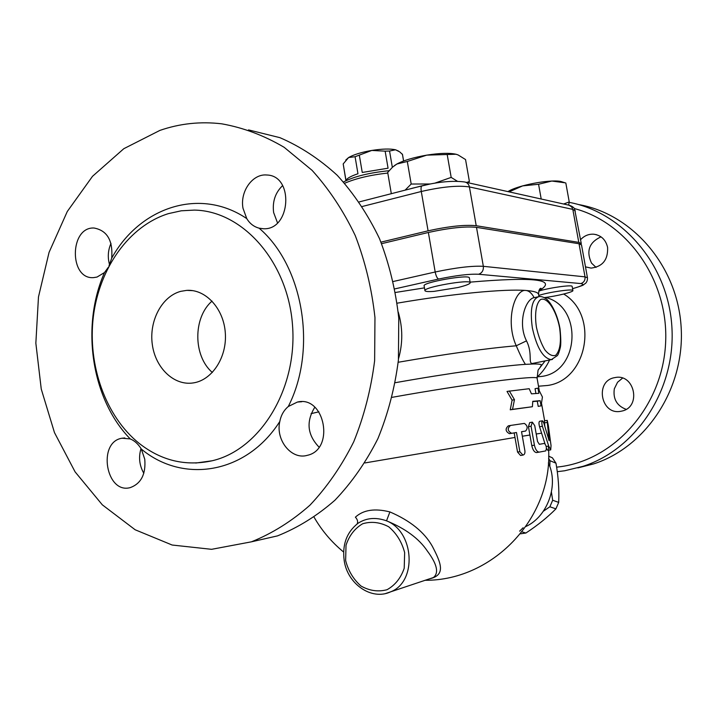 <?xml version="1.0" encoding="UTF-8"?>
<svg xmlns="http://www.w3.org/2000/svg" width="717" height="717" viewBox="0 0 717 717"><rect width="100%" height="100%" fill="white"/><g stroke="black" fill="none" stroke-linecap="round" stroke-linejoin="round"><path stroke-width="1.08" d="M212.053 301.086C192.918 317.55 193.097 356.107 212.349 372.482M180.783 291.335L186.779 290.367C205.716 289.076 223.704 308.552 225.308 332.876C227.164 357.183 212.16 380.198 193.294 382.914C174.079 385.997 155.356 368.018 152.291 344.375C148.984 320.786 161.908 296.3 180.783 291.335M248.521 129.902L279.872 137.655C300.351 146.474 319.468 159.022 337.241 175.306C353.875 193.563 367.964 214.661 379.49 238.618C389.268 263.82 395.694 290.34 398.769 318.169L398.419 359.961C394.888 387.637 388.049 413.861 377.904 438.634C366.055 462.089 351.733 482.613 334.938 500.215C317.066 515.828 297.913 527.721 277.497 535.886L251.407 541.828L211.587 549.321L172.143 545.028L135.146 529.764L102.325 504.831L75.088 471.858L54.483 432.629L41.254 389.08L35.85 343.183L38.476 296.946L49.061 252.375L67.281 211.506L92.511 176.31L123.808 148.697L159.882 130.413C179.859 123.503 200.464 121.307 221.696 123.817C243.224 127.626 264.044 135.459 284.165 147.317L312.092 170.35C329.067 189.127 343.452 210.861 355.238 235.543C365.24 261.526 371.809 288.87 374.964 317.577L374.632 360.687C371.039 389.241 364.066 416.281 353.723 441.815C341.633 465.978 327.033 487.112 309.914 505.216C291.702 521.268 272.2 533.475 251.407 541.828M141.016 448.528C138.426 457.213 139.367 465.467 143.821 473.292M314.817 407.229C305.944 421.623 307.351 434.923 319.029 447.112M282.65 185.578C275.274 192.649 272.263 201.638 273.625 212.528L277.506 222.853M110.992 243.404C107.971 250.305 107.496 257.412 109.567 264.725M108.249 267.387L104.503 272.541C80.555 326.558 91.498 399.306 130.243 438.921C134.59 440.686 138.282 444.065 141.321 449.057C183.005 483.876 246.245 474.188 279.818 421.471C281.001 415.295 283.815 410.312 288.279 406.521C317.443 349.511 303.399 265.971 259.124 228.176C253.881 226.76 249.767 223.579 246.773 218.613C199.9 186.787 139.743 207.24 111.7 258.156L108.975 265.989M168.45 213.621C129.069 225.828 99.251 268.239 93.335 316.735C87.456 365.276 105.587 416.505 139.295 443.473C161.477 460.762 185.757 466.525 212.142 460.771C259.913 449.792 297.421 389.439 292.554 325.697C288.162 261.893 242.722 210.798 194.334 210.099L181.258 210.798L168.45 213.621M279.818 421.471C275.355 440.068 291.532 460.206 307.414 455.304C335.162 449.442 324.747 395.103 297.34 402.076L288.279 406.521M130.243 438.921L122.007 438.221C97.082 441.986 106.026 494.73 130.467 487.542C141.204 483.464 145.972 474.027 144.762 459.238L141.321 449.057M111.7 258.156C113.062 240.518 107.165 230.471 94.008 228.015C69.432 226.751 68.993 279.639 93.56 277.622L97.037 277.058L104.503 272.541M259.124 228.176L263.426 228.741C290.77 230.453 294.346 175.557 266.841 175.011C252.599 173.487 239.81 191.582 243 208.271L246.773 218.613M380.978 242.14L428.085 230.829C448.985 226.258 465.037 224.555 476.222 225.73L578.78 242.373L581.272 243.565L581.021 244.345M574.434 208.575C627.993 222.7 669.015 281.198 665.591 343.318C662.553 405.472 616.118 458.333 562.011 466.462L556.616 467.188M580.573 239.72C584.238 235.741 588.639 233.903 593.775 234.208C601.133 235.284 605.748 239.666 607.595 247.356C608.141 259.724 602.647 266.643 591.104 268.104L585.484 266.849M620.949 411.262C600.64 415.636 594.447 380.521 614.962 377.599C634.581 373.1 641.751 407.032 621.971 411.047L620.949 411.262M557.27 471.687L564.691 470.764L583.073 466.31C635.943 449.353 675.432 390.299 671.954 328.099C668.8 265.873 623.378 212.402 569.181 202.355M577.857 467.896L593.649 463.908C646.053 447.121 685.004 388.587 681.15 327.266C677.628 265.917 632.08 213.63 578.269 204.497M622.544 378.128L617.552 382.26L614.317 388.811C612.901 398.957 616.835 405.804 626.12 409.335M601.007 236.834C589.15 242.337 585.986 251.093 591.525 263.112L596.051 267.396M402.488 154.478L399.763 151.905L395.542 149.781L389.546 151.027L385.146 151.153L371.773 150.445C382.143 148.822 390.066 148.607 395.542 149.781L398.589 151.117M355.076 156.718L348.605 157.534C353.705 154.612 361.422 152.246 371.773 150.445L355.076 156.718L357.962 173.747C350.586 176.221 346.607 178.515 346.024 180.648M345.773 160.061L348.605 157.534L343.192 163.915L345.926 180.693M392.342 167.348L389.546 151.027M403.581 161.002L402.398 154.128M346.015 180.657L343.192 163.915M385.146 151.153L388.067 168.199L362.255 172.465L359.36 155.41M534.183 297.663C531.745 293.181 528.985 290.779 525.902 290.475C515.012 288.664 504.804 320.418 516.24 345.782L526.493 340.862C517.091 322.112 526.027 297.815 534.828 297.555L537.813 296.874M540.475 366.36L541.595 365.231C541.693 364.335 539.014 363.922 533.573 363.985L525.427 364.353C501.864 365.831 447.946 373.333 395.327 382.69M533.573 363.985L536.083 362.73M534.004 363.152L532.471 363.456C527.864 363.689 532.937 353.553 526.493 340.862M398.204 362.255C446.449 353.938 485.794 348.444 516.24 345.782C520.291 355.211 523.356 361.404 525.427 364.353M398.535 358.706C402.927 343.21 402.829 327.66 398.249 312.056M429.295 578.897C446.368 575.204 440.937 562.926 432.324 546.273C424.347 532.122 410.214 520.676 389.905 511.929L386.517 520.82C405.401 528.554 418.988 538.592 427.278 550.934C437.074 564.055 439.118 572.91 433.427 577.517L429.922 578.691M357.138 523.93C358.124 521.734 357.541 519.484 355.39 517.181C363.331 509.868 374.83 508.12 389.905 511.929M355.453 525.436L357.962 523.32C366.27 517.862 375.789 517.029 386.517 520.82C414.363 531.629 417.321 581.756 390.684 591.812C371.531 600.9 347.404 583.898 344.196 560.586C342.126 544.633 346.714 532.211 357.962 523.329M551.436 492.158L552.673 500.251L549.867 506.776L543.352 511.23M523.123 527.748L519.637 531.154M548.568 458.351L549.975 460.699L549.814 466.552M520.497 533.815L525.893 533.027C537.347 525.525 547.349 517.477 555.917 508.864L558.695 502.402C559.269 489.792 558.355 476.715 555.971 463.182L552.404 457.813L548.622 456.146M522.039 531.871L525.893 533.027M549.867 506.776L555.917 508.864M552.673 500.251L558.695 502.402M549.975 460.699L555.971 463.182M548.622 456.227L552.404 457.813M538.754 295.422L539.067 295.323C549.634 291.98 573.349 288.637 572.892 290.546C573.734 291.962 556.446 296.202 544.266 297.609M538.781 291.057C549.589 287.687 572.587 284.524 572.157 286.442L572.157 286.468M424.939 290.645L424.123 285.886C421.954 282.426 469.725 274.002 469.357 277.909L469.366 277.954M563.553 204.013L569.244 201.943L568.617 205.134M565.229 182.826L551.821 181.042C556.903 180.836 560.389 181.123 562.28 181.921L564.817 182.718M538.566 184.26L522.63 185.891C532.901 183.176 542.626 181.553 551.821 181.042L538.566 184.26L541.21 199.039M507.905 191.618C510.764 189.736 515.675 187.827 522.63 185.891L509.07 191.878M569.244 201.943L565.821 182.996M458.046 287.49L434 291.38C428.372 291.783 425.351 291.559 424.948 290.699C422.797 287.338 470.585 278.922 470.2 282.731C470.056 283.95 466.005 285.536 458.046 287.49M466.704 182.441L469.402 181.5L468.228 182.781M434.654 183.211L451.181 177.404L457.383 181.258M405.239 190.014L411.191 184.027L430.379 183.982M429.277 184.197L412.069 188.293M469.402 181.5L465.548 159.559L458.1 154.944L455.994 154.245L426.758 155.132C439.844 153.088 449.586 152.793 455.994 154.245L456.702 154.442M407.301 161.486L396.851 164.023C403.68 160.384 413.646 157.417 426.758 155.132L407.301 161.486L411.191 184.027M394.413 165.618L396.851 164.023L392.495 167.204L387.691 172.439L391.294 193.554M451.181 177.404L447.256 154.881M581.523 244.981L579.031 243.744L476.5 227.352C465.324 226.196 449.272 227.907 428.363 232.469L381.614 243.672M344.68 183.238C355.847 178.416 370.214 175.02 387.789 173.048M389.125 170.7C369.318 172.707 354.126 176.463 343.542 181.966M542.384 420.798L539.623 421.282C538.79 421.91 538.772 423.747 539.56 426.776L544.938 443.599M546.453 448.385L547.806 450.375L550.71 449.882L551.041 445.589L548.353 425.611L547.241 420.359L547.304 422.376L549.132 440.677L543.719 422.725L542.473 420.78C541.631 421.408 541.604 423.245 542.393 426.283L548.702 446.055L550.71 449.882M544.821 426.31L544.328 420.861L547.214 420.359M511.75 433.265L511.615 433.283C507.546 431.025 507.179 428.416 510.495 425.45L524.36 423.406C527.587 425.602 528.008 428.148 525.624 431.042L521.537 431.688L524.898 450.796C525.167 453.269 524.512 454.703 522.926 455.098L519.852 451.683L516.482 432.503L509.428 433.677C505.449 431.419 505.073 428.811 508.308 425.862L510.146 425.513M522.926 455.098L520.569 455.483L517.549 452.068L514.188 432.916L509.563 433.66M514.188 432.916L516.482 432.503M525.624 431.042L521.546 431.733M534.739 425.665L532.355 422.152L531.064 426.212L534.416 445.176C535.438 449.541 537.033 451.853 539.211 452.122L545.762 450.894C546.856 448.233 546.435 445.732 544.499 443.411L539.354 444.307L537.544 441.52L534.739 425.665M532.175 422.179L529.684 422.627L528.447 426.687L531.781 445.624C532.803 449.989 534.38 452.302 536.513 452.57L539.345 452.104M544.436 443.42L539.283 444.307M532.39 406.727L510.244 409.801L512.099 400.149L507.018 391.419L529.2 388.713L531.449 393.839L538.843 393.319L537.929 388.157L542.428 397.003L541.066 405.858L540.152 400.695L532.776 401.323L532.39 406.727L512.53 409.344L514.465 399.665L509.303 390.944M535.913 393.472L535.061 388.686L537.929 388.157M541.066 405.858L538.198 406.378L537.284 401.215L532.758 401.565M512.099 400.149L514.465 399.665M510.244 409.801L512.53 409.344M537.284 401.215L540.152 400.695M548.344 462.913C558.964 484.611 547.905 516.276 526.045 526.439M549.572 360.006C546.462 366.745 542.249 372.49 536.952 377.232M362.309 206.478L421.282 191.493C442.12 186.752 458.163 185.237 469.411 186.94L572.82 209.391L571.628 206.819L568.939 205.187L465.602 182.19M428.085 230.829L421.282 191.493C420.78 188.033 421.067 186.133 422.143 185.784C438.634 181.76 452.759 180.478 464.517 181.957C467.134 182.405 468.766 184.063 469.411 186.94L476.222 225.73M538.494 386.212L547.618 385.468C587.483 380.162 599.269 315.22 563.714 294.042M545.646 297.438C582.787 306.446 579.793 371.245 542.142 376.371L537.409 376.819M397.227 303.166C452.597 293.692 504.965 288.754 525.902 290.475C533.887 291.084 538.108 292.384 538.566 294.364L538.592 294.553M533.869 363.178L551.283 359.656L557.432 355.533C558.444 354.046 559.43 351.276 560.38 347.243C561.035 344.017 560.909 337.815 559.986 328.619C556.822 310.936 549.141 300.925 546.39 299.007C543.656 297.062 541.183 296.264 538.987 296.605C532.014 298.926 529.8 309.368 532.346 327.902C536.764 347.718 543.074 358.303 551.283 359.656L552.457 359.414M536.433 327.31C534.425 313.947 536.146 302.968 540.663 299.518C547.232 296.686 556.24 310.318 559.583 327.633C561.456 341.31 560.174 350.523 555.747 355.282C552.448 356.448 548.846 354.682 544.956 350.004C541.254 343.784 538.413 336.219 536.433 327.31M392.199 397.317C467.403 383.792 539.283 374.722 537.105 378.361L537.123 378.442M345.63 560.497L346.024 545.225C349.197 535.617 354.727 528.465 362.614 523.769C371.334 521.187 380.046 522.191 388.722 526.789C396.537 533.385 401.843 541.989 404.648 552.583L404.218 568.231C400.866 578.027 395.139 585.189 387.037 589.715C378.191 592.045 369.506 590.817 360.992 586.022C353.418 579.354 348.292 570.849 345.63 560.497M385.674 593.497L429.94 578.682M541.667 433.158L536.217 434.009M529.908 435.013L522.334 436.241M514.985 437.451L364.917 462.94M424.464 287.875L395.56 292.446M538.817 290.932C558.202 279.487 535.294 276.556 470.092 282.139M394.906 288.87L438.607 279.047C456.003 275.427 469.339 273.822 478.615 274.252L580.833 283.565C585.09 284.21 582.321 285.904 572.551 288.655M578.78 242.373L572.82 209.391L575.366 210.923M539.56 426.776L542.393 426.283M546.202 446.476L548.702 446.055M544.4 422.887L547.304 422.376M548.756 439.897L549.231 439.817M517.549 452.068L519.852 451.683M528.447 426.687L531.064 426.212M531.781 445.624L534.416 445.176M311.07 413.646L318.895 411.818M438.607 279.047C437.164 278.375 436.026 276.027 435.192 271.994L393.364 281.476M478.615 274.252C482.093 272.998 483.67 270.354 483.339 266.321C472.225 265.693 456.173 267.584 435.192 271.994L428.363 232.469M580.833 283.565C583.916 282.516 585.314 280.275 585.018 276.852L483.339 266.321L476.5 227.352M587.465 277.802L585.018 276.852L579.031 243.744M186.779 290.367L192.819 290.654M212.035 460.798L195.732 463.039M124.83 437.944L121.98 438.221M301.749 401.735L297.367 402.067M421.928 185.837L359.253 201.907M593.649 463.908L583.073 466.31M593.775 234.208L596.499 234.692M403.608 160.993L402.47 154.37M533.125 297.815L533.69 297.797M538.96 296.605L538.566 294.364C538.799 290.242 539.632 288.216 541.066 288.306L539.121 290.179M539.229 390.344L537.105 378.361L538.082 370.097L545.117 360.902M314.118 517.262C321.834 530.625 331.666 542.213 343.622 552.027M425.127 580.295C494.882 580.68 554.608 514.931 548.353 446.108M572.157 286.442L572.892 290.546M469.357 277.909L470.2 282.731M569.477 205.34C571.924 206.155 573.609 207.294 574.541 208.746L581.272 243.565M511.615 433.283L509.428 433.677M536.513 452.57L539.211 452.122M541.577 403.608L544.633 420.807M572.56 288.7C587.322 284.21 581.908 285.294 585.484 283.403C586.936 281.987 587.59 280.105 587.456 277.757L581.514 244.936"/></g></svg>
